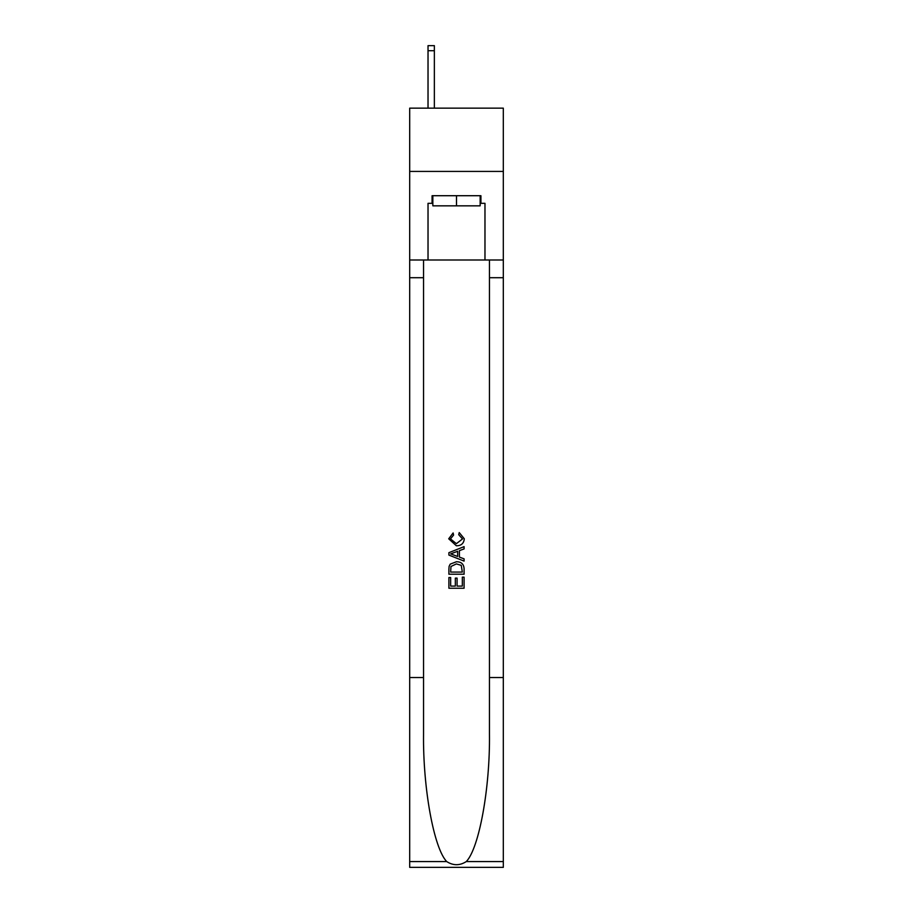 <?xml version="1.0" encoding="UTF-8"?>
<svg xmlns="http://www.w3.org/2000/svg" width="913" height="913" viewBox="0 0 913 913"><rect width="100%" height="100%" fill="white"/><g stroke="black" fill="none" stroke-linecap="round" stroke-linejoin="round"><path stroke-width="1.37" d="M503.314 171.427L503.314 108.156L409.686 108.156L409.686 171.427L503.314 171.427L503.314 260L484.974 260L484.974 203.314L480.923 203.314L480.923 195.713L432.077 195.713L432.077 203.314L432.842 203.314M480.158 195.713L480.158 205.836L432.842 205.836L432.842 195.713M456.5 195.713L456.5 205.836M462.332 577.142L462.332 586.089L457.082 586.089L462.332 586.089L462.332 577.142L464.089 577.142L464.089 588.234L448.899 588.234L448.899 577.53L448.899 588.234M455.325 578.112L455.325 586.089L450.657 586.089L455.325 586.089L455.325 578.112L457.082 578.112L457.082 586.089M450.212 564.131L449.116 566.345L450.212 564.131L456.409 561.757C461.27 561.735 463.827 564.074 464.089 568.776L464.089 574.22L448.899 574.22L448.899 569.027L448.899 574.22M459.228 532.564L458.725 534.698L459.228 532.564L464.283 538.761C463.872 543.418 461.236 545.769 456.386 545.791L448.705 538.796L453.122 532.952L453.578 535.086L450.463 538.91L456.374 543.657L462.526 538.955L458.725 534.698M466.292 861.575L503.314 861.575L503.314 867.35L409.686 867.35L409.686 677.549L423.541 677.549L423.541 733.984C422.867 787.908 433.812 848.166 446.708 861.575C453.236 865.741 459.753 865.741 466.292 861.575C479.188 848.166 490.133 787.908 489.459 733.984L489.459 260M448.899 552.673L448.899 555.081L464.089 561.107L448.899 555.081L448.899 552.673L464.089 546.636L448.899 552.673M489.459 677.549L503.314 677.549L503.314 260M409.686 677.549L409.686 171.427M423.541 260L423.541 677.549M503.314 861.575L503.314 677.549M409.686 260L428.026 260L428.026 203.314L432.077 203.314M428.026 260L484.974 260M480.158 203.314L480.923 203.314M464.089 546.636L464.089 548.907L459.41 550.642L459.41 557.113L464.089 558.836L464.089 561.107M453.453 554.91L457.664 556.462L457.664 551.281L450.657 553.871L453.453 554.91M457.664 551.281L457.664 556.462M448.899 569.027L449.116 566.345M461.259 565.364L462.332 572.074L461.259 565.364L456.374 563.903L450.965 566.494L450.657 572.074L462.332 572.074L450.657 572.074M448.899 577.53L450.657 577.53L450.657 586.089M434.36 108.156L434.36 50.706L428.026 50.706L428.026 45.65L434.36 45.65L434.36 50.706M428.026 108.156L428.026 50.706M489.459 277.712L503.314 277.712M423.541 277.712L409.686 277.712M409.686 861.575L446.708 861.575M434.36 45.65L428.026 45.65"/></g></svg>
